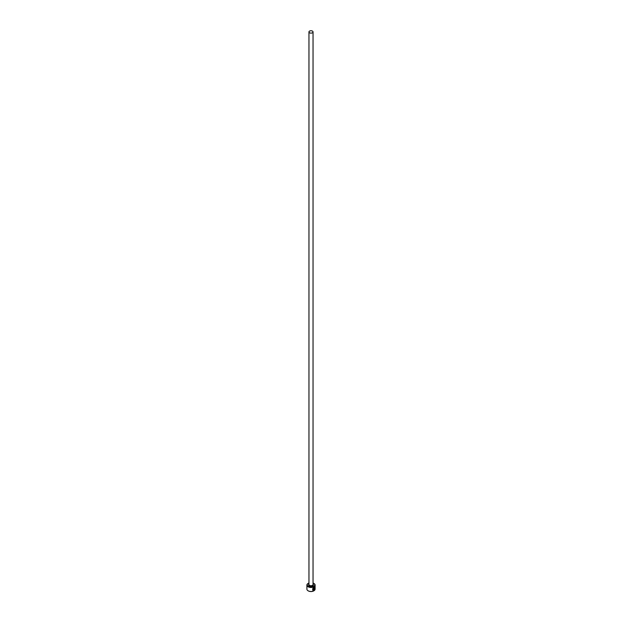 <?xml version="1.0" encoding="UTF-8"?>
<svg xmlns="http://www.w3.org/2000/svg" width="622" height="622" viewBox="0 0 622 622"><rect width="100%" height="100%" fill="white"/><g stroke="black" fill="none" stroke-linecap="round" stroke-linejoin="round"><path stroke-width="0.93" d="M313.371 590.068C312.26 589.5 312.392 588.676 313.783 587.588L314.421 587.471L313.877 587.642C312.493 588.731 312.353 589.555 313.472 590.122L313.472 588.443A4.097 2.364 0 0 0 313.752 588.303L313.752 590.364L312.827 590.301L313.877 587.355L314.646 587.184L314.701 589.088L313.877 587.642M312.78 590.27L313.752 590.364M314.25 588.155L314.577 589.438L314.009 590.216L314.009 588.599L314.639 588.085A4.097 2.364 180 0 1 314.452 588.272L314.242 588.443M308.955 583.016A3.825 2.208 0 0 0 308.294 583.319A3.825 2.208 0 0 0 308.294 586.437A3.825 2.208 0 0 0 313.706 586.437A3.825 2.208 0 0 0 313.706 583.319L313.9 583.428A4.097 2.364 180 0 1 315.097 585.1A4.097 2.364 180 0 1 312.571 587.285A4.097 2.364 180 0 1 308.1 586.771A4.097 2.364 180 0 1 306.903 585.1A4.097 2.364 180 0 1 308.1 583.428A4.097 2.364 180 0 1 308.201 583.374M313.799 590.846A3.825 2.208 180 0 1 313.706 590.9A3.825 2.208 180 0 1 308.294 590.9L308.1 590.791A4.097 2.364 0 0 0 313.9 590.791A4.097 2.364 0 0 0 315.097 589.12L315.097 585.1M309.554 32.772A2.045 1.182 0 0 0 311.785 33.028A2.045 1.182 0 0 0 313.045 31.94A2.045 1.182 0 0 0 312.446 31.1A2.045 1.182 0 0 0 310.215 30.843A2.045 1.182 0 0 0 308.955 31.94A2.045 1.182 0 0 0 309.554 32.772M312.967 589.959L313.472 590.122M306.903 585.1L306.903 589.12A4.097 2.364 0 0 0 308.1 590.791L308.294 590.9M313.9 583.428L313.706 583.319A3.825 2.208 0 0 0 313.045 583.016M314.141 588.389L314.242 589.679M313.908 590.161L314.343 589.298M314.6 589.034L314.623 587.191M313.651 590.309L313.651 588.358M313.045 31.94L313.045 584.548A2.045 1.182 180 0 1 311.785 585.636A2.045 1.182 180 0 1 309.554 585.38A2.045 1.182 180 0 1 308.955 584.548L308.955 31.94M313.045 584.097A2.457 1.415 180 0 1 312.555 585.978A2.457 1.415 180 0 1 309.258 585.885A2.457 1.415 180 0 1 308.955 584.097"/></g></svg>
